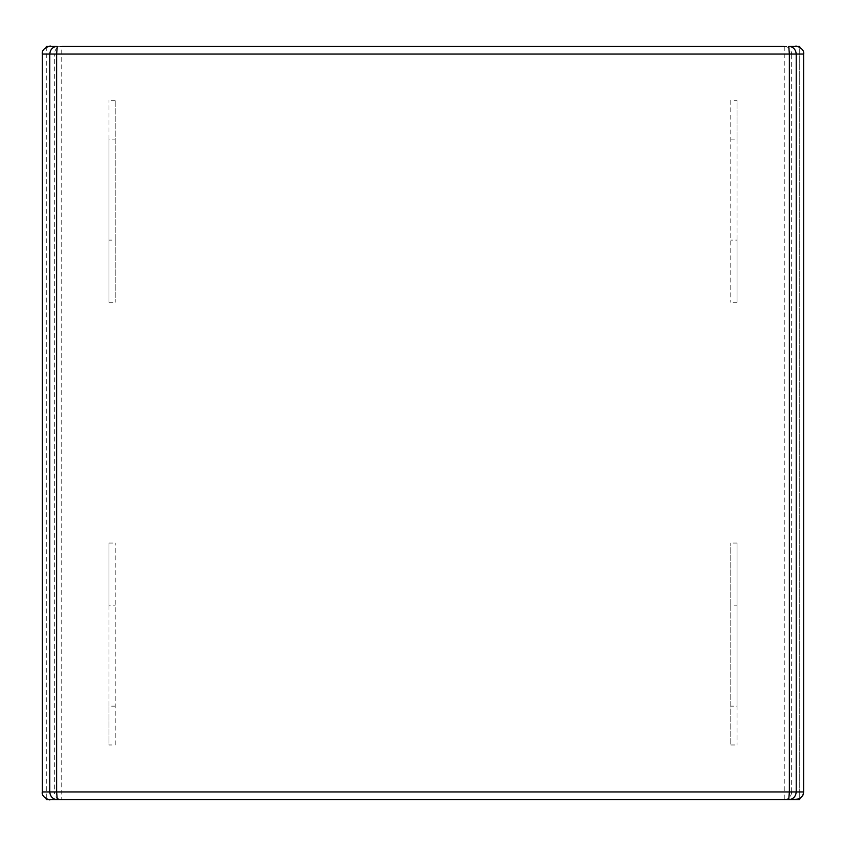 <?xml version="1.0" encoding="UTF-8"?>
<svg xmlns="http://www.w3.org/2000/svg" width="846" height="846" viewBox="0 0 846 846"><rect width="100%" height="100%" fill="white"/><g stroke="black" fill="none" stroke-linecap="round" stroke-linejoin="round"><path stroke-width="0.63" stroke-dasharray="4.23 3.17" d="M784.242 799.713C788.726 799.216 791.2 796.625 791.676 791.941L784.242 791.941L784.242 799.713L61.758 799.713L61.758 791.941L54.324 791.941C54.8 796.625 57.274 799.216 61.758 799.713M49.777 54.059L54.324 54.059C54.8 49.375 57.274 46.784 61.758 46.287L784.242 46.287C788.726 46.784 791.2 49.375 791.676 54.059L796.223 54.059M49.777 791.941L54.324 791.941L54.324 54.059L791.676 54.059L791.676 791.941L796.223 791.941M46.287 46.287L46.287 799.713L46.287 46.287L799.713 46.287L799.713 799.713L799.713 46.287M57.264 46.287L788.736 46.287M46.287 799.713L799.713 799.713M730.796 605.176L730.796 744.977L730.796 543.037L730.796 605.176L737.003 605.176L737.003 744.977L737.003 706.146L730.796 706.146M730.796 744.977L737.003 744.977M737.003 706.146L737.003 543.037L730.796 543.037M737.003 543.037L737.003 605.176M730.796 100.304L730.796 302.255L730.796 100.304L737.003 100.304L737.003 139.135L730.796 139.135M737.003 139.135L737.003 302.255L730.796 302.255M737.003 302.255L737.003 240.116L730.796 240.116M737.003 240.116L737.003 100.304M115.204 744.977L115.204 543.037L115.204 744.977L108.997 744.977L108.997 706.146L115.204 706.146M108.997 706.146L108.997 543.037L115.204 543.037M108.997 543.037L108.997 605.176L115.204 605.176M108.997 605.176L108.997 744.977M115.204 240.116L115.204 100.304L115.204 302.255L115.204 240.116L108.997 240.116L108.997 100.304L108.997 139.135L115.204 139.135M115.204 100.304L108.997 100.304M108.997 139.135L108.997 302.255L115.204 302.255M108.997 302.255L108.997 240.116M784.242 46.287L784.242 791.941L61.758 791.941L61.758 46.287"/><path stroke-width="1.27" d="M61.758 799.713L784.242 799.713M784.242 46.287L61.758 46.287M42.3 54.059L42.3 791.941L49.777 791.941L49.777 54.059L56.629 54.059L56.629 791.941L57.264 799.713C52.748 799.216 50.252 796.625 49.777 791.941L789.371 791.941L789.371 54.059L803.7 54.059L803.7 791.941L796.223 791.941C795.748 796.625 793.252 799.216 788.736 799.713L789.371 791.941L796.223 791.941L796.223 54.059C795.748 49.375 793.252 46.784 788.736 46.287L789.371 54.059L56.629 54.059L57.264 46.287C52.748 46.784 50.252 49.375 49.777 54.059L42.3 54.059C41.158 47.513 52.42 45.314 50.073 46.287M57.264 46.287L46.287 46.287L46.287 47.27M46.287 798.73L46.287 799.713L799.713 799.713L799.713 798.73M788.736 46.287L799.713 46.287L799.713 47.27M803.7 791.941L802.801 795.568L799.66 798.761L792.818 799.713M42.3 791.941C40.957 797.588 50.961 800.697 50.073 799.713M803.7 54.059C804.81 48.412 795.515 45.303 795.526 46.287"/></g></svg>
